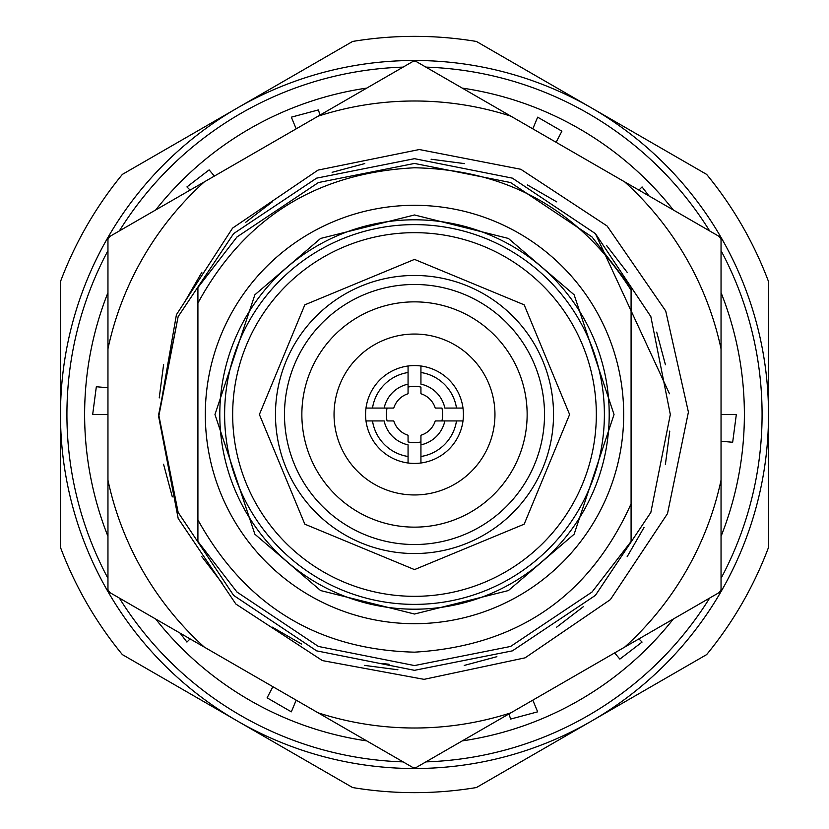 <?xml version="1.0" encoding="UTF-8"?>
<svg xmlns="http://www.w3.org/2000/svg" width="829" height="829" viewBox="0 0 829 829"><rect width="100%" height="100%" fill="white"/><g stroke="black" fill="none" stroke-linecap="round" stroke-linejoin="round"><path stroke-width="1.24" d="M60.486 414.5L60.486 547.441A378.148 378.148 0 0 0 122.371 654.609L352.626 787.55A378.148 378.148 0 0 0 476.374 787.55L706.629 654.609A378.148 378.148 0 0 0 768.514 547.441L768.514 281.559A378.148 378.148 0 0 0 706.629 174.391L476.374 41.45A378.148 378.148 0 0 0 352.626 41.45L122.371 174.391A378.148 378.148 0 0 0 60.486 281.559L60.486 414.5A354.014 354.014 0 0 1 414.5 60.486A354.014 354.014 0 0 1 768.514 414.5A354.014 354.014 0 0 1 414.5 768.514A354.014 354.014 0 0 1 60.486 414.5M107.957 250.669A347.569 347.569 0 0 0 107.957 578.331M119.345 598.061A347.569 347.569 0 0 0 403.112 761.882M425.888 761.882A347.569 347.569 0 0 0 709.655 598.061M721.043 578.331A347.569 347.569 0 0 0 721.043 250.669M631.087 526.342L631.087 287.539L592.03 236.97L510.581 182.546L414.5 163.437L318.419 182.546L236.97 236.97L197.913 287.539L197.913 396.998M197.913 287.539L236.97 236.97L318.419 182.546L414.5 163.437L510.581 182.546L592.03 236.97L631.087 287.539L592.03 236.97L510.581 182.546L414.5 163.437L318.419 182.546L236.97 236.97L197.913 287.539L236.97 236.97L318.419 182.546L414.5 163.437L510.581 182.546L592.03 236.97L631.087 287.539L592.03 236.97L510.581 182.546L414.5 163.437L318.419 182.546L236.97 236.97L197.913 287.539L236.97 236.97L318.419 182.546L414.5 163.437L510.581 182.546L592.03 236.97L631.087 287.539L631.087 290.181L631.087 287.539L631.087 290.181L631.087 287.539L631.087 290.181L631.087 287.539L631.087 290.181L631.087 287.539L631.087 290.181L631.087 287.539L631.087 290.181L631.087 287.539L631.087 290.181L631.087 287.539L592.03 236.97L510.581 182.546L414.5 163.437L318.419 182.546L236.97 236.97L197.913 287.539L236.97 236.97L318.419 182.546L414.5 163.437L510.581 182.546L592.03 236.97L631.087 287.539L592.03 236.97L510.581 182.546L414.5 163.437L318.419 182.546L236.97 236.97L197.913 287.539L236.97 236.97L318.419 182.546L414.5 163.437L510.581 182.546L592.03 236.97L631.087 287.539L592.03 236.97L510.581 182.546L414.5 163.437L318.419 182.546L236.97 236.97L197.913 287.539L236.97 236.97L318.419 182.546L414.5 163.437L510.581 182.546L592.03 236.97M197.913 466.717L197.913 541.461L236.97 592.03L318.419 646.454L414.5 665.563L510.581 646.454L592.03 592.03L631.087 541.461L631.087 503.773L631.087 541.461L631.087 503.773L631.087 541.461L631.087 503.773L631.087 541.461L631.087 503.773L631.087 541.461L631.087 503.773L631.087 541.461L631.087 503.773L631.087 541.461L631.087 503.773L631.087 541.461L631.087 503.773L631.087 541.461L592.03 592.03M197.913 414.355L197.913 411.163M197.913 500.281L197.913 541.461L236.97 592.03L318.419 646.454L414.5 665.563L510.581 646.454L592.03 592.03L631.087 541.461L592.03 592.03L510.581 646.454L414.5 665.563L318.419 646.454L236.97 592.03L197.913 541.461L236.97 592.03L318.419 646.454L414.5 665.563L510.581 646.454L592.03 592.03L631.087 541.461L592.03 592.03L510.581 646.454L414.5 665.563L318.419 646.454L236.97 592.03L197.913 541.461L236.97 592.03L318.419 646.454L414.5 665.563L510.581 646.454L592.03 592.03L631.087 541.461L592.03 592.03L510.581 646.454L414.5 665.563L318.419 646.454L236.97 592.03L197.913 541.461L236.97 592.03L318.419 646.454L414.5 665.563L510.581 646.454L592.03 592.03L631.087 541.461L592.03 592.03L510.581 646.454L414.5 665.563L318.419 646.454L236.97 592.03L197.913 541.461L236.97 592.03L318.419 646.454L414.5 665.563L510.581 646.454L592.03 592.03L631.087 541.461L592.03 592.03L510.581 646.454L414.5 665.563L318.419 646.454L236.97 592.03L197.913 541.461L236.97 592.03L318.419 646.454L414.5 665.563L510.581 646.454L592.03 592.03L631.087 541.461L592.03 592.03L510.581 646.454L414.5 665.563L318.419 646.454L236.97 592.03L197.913 541.461L197.913 500.281M631.087 290.181C580.279 210.452 508.084 169.655 414.5 167.779C316.554 172.764 244.358 217.861 197.913 303.082L197.913 519.918C245.415 605.605 317.621 649.687 414.5 652.164C517.192 646.009 589.388 596.548 631.087 503.773M389.112 664.278L382.697 663.542M205.312 414.5A209.188 209.188 0 0 1 414.5 205.312A209.188 209.188 0 0 1 623.688 414.5A209.188 209.188 0 0 1 414.5 623.688A209.188 209.188 0 0 1 205.312 414.5A209.188 209.188 0 0 0 414.5 623.688A209.188 209.188 0 0 0 623.688 414.5M259.394 414.5L304.823 304.823L414.5 259.394L524.177 304.823L569.606 414.5L524.177 524.177L414.5 569.606L304.823 524.177L259.394 414.5M219.799 414.5A194.701 194.701 0 0 1 414.5 219.799A194.701 194.701 0 0 1 609.201 414.5A194.701 194.701 0 0 1 414.5 609.201A194.701 194.701 0 0 1 219.799 414.5M604.382 414.5A189.882 189.882 0 0 0 414.5 224.618A189.882 189.882 0 0 0 224.618 414.5A189.882 189.882 0 0 0 414.5 604.382A189.882 189.882 0 0 0 604.382 414.5M596.331 414.5A181.831 181.831 0 0 1 414.5 596.331A181.831 181.831 0 0 1 232.669 414.5A181.831 181.831 0 0 1 414.5 232.669A181.831 181.831 0 0 1 596.331 414.5M544.518 414.5A130.018 130.018 0 0 0 414.5 284.482A130.018 130.018 0 0 0 284.482 414.5A130.018 130.018 0 0 0 414.5 544.518A130.018 130.018 0 0 0 544.518 414.5M301.86 414.5A112.64 112.64 0 0 1 414.5 301.86A112.64 112.64 0 0 1 527.14 414.5A112.64 112.64 0 0 1 414.5 527.14A112.64 112.64 0 0 1 301.86 414.5M334.046 414.5A80.454 80.454 0 0 1 414.5 334.046A80.454 80.454 0 0 1 494.954 414.5A80.454 80.454 0 0 1 414.5 494.954A80.454 80.454 0 0 1 334.046 414.5M463.421 414.5A48.921 48.921 0 0 1 408.065 462.996A48.921 48.921 0 0 1 408.065 366.003A48.921 48.921 0 0 1 463.421 414.5M386.345 414.5A28.155 28.155 0 0 1 387.081 408.065L384.159 408.065A31.015 31.015 0 0 1 408.065 384.159L408.065 387.081A28.155 28.155 0 0 1 420.935 387.081L420.935 393.754A21.72 21.72 0 0 1 435.246 408.065L441.919 408.065A28.155 28.155 0 0 1 441.919 420.935L444.841 420.935A31.015 31.015 0 0 1 420.935 444.841L420.935 441.919A28.155 28.155 0 0 1 408.065 441.919L408.065 435.246A21.72 21.72 0 0 1 393.754 420.935L387.081 420.935A28.155 28.155 0 0 1 386.345 414.5M420.935 366.003L420.935 372.511A42.486 42.486 0 0 1 456.489 408.065L462.996 408.065M366.003 408.065L372.511 408.065A42.486 42.486 0 0 1 408.065 372.511L408.065 366.003M408.065 462.996L408.065 456.489A42.486 42.486 0 0 1 372.511 420.935L366.003 420.935M462.996 420.935L456.489 420.935A42.486 42.486 0 0 1 420.935 456.489L420.935 462.996M420.935 372.511L420.935 384.159A31.015 31.015 0 0 1 444.841 408.065L456.489 408.065M372.511 408.065L393.754 408.065A21.72 21.72 0 0 1 408.065 393.754L408.065 372.511M408.065 456.489L408.065 444.841A31.015 31.015 0 0 1 384.159 420.935L372.511 420.935M456.489 420.935L435.246 420.935A21.72 21.72 0 0 1 420.935 435.246L420.935 456.489M709.655 230.939A347.569 347.569 0 0 0 425.888 67.118M403.112 67.118A347.569 347.569 0 0 0 119.345 230.939M318.129 712.826L412.883 767.53A353.03 353.03 0 0 0 414.5 767.53A353.03 353.03 0 0 0 416.117 767.53L624.672 647.117A313.507 313.507 0 0 0 721.043 480.198L721.043 348.802A313.507 313.507 0 0 0 624.672 181.883L510.871 116.174A313.507 313.507 0 0 0 318.129 116.174L204.328 181.883A313.507 313.507 0 0 0 107.957 348.802L107.957 480.198A313.507 313.507 0 0 0 204.328 647.117L318.129 712.826A313.507 313.507 0 0 0 510.871 712.826M158.691 416.728L178.183 518.436L235.871 604.051L322.388 660.589L424.044 679.345L525.099 657.832L610.372 599.616L667.511 513.607L688.412 412.106L665.728 310.999L607.108 225.996L520.799 169.271L419.329 149.531L318.046 170.09L232.586 228.099L176.422 314.688L158.691 416.728L178.152 316.605L233.612 233.612L316.605 178.152L414.5 158.681L512.395 178.152L595.388 233.612L650.848 316.605L670.319 414.5L650.848 512.395L595.388 595.388L512.395 650.848L414.5 670.319L316.605 650.848L233.612 595.388L178.152 512.395L158.681 414.5L178.152 316.605L233.612 233.612L316.605 178.152L414.5 158.681L512.395 178.152L595.388 233.612L650.848 316.605L670.319 414.5L650.848 512.395L595.388 595.388L512.395 650.848L414.5 670.319L316.605 650.848L233.612 595.388L178.152 512.395L158.681 414.5L178.152 316.605L233.612 233.612L316.605 178.152L414.5 158.681L512.395 178.152L595.388 233.612L669.48 393.775M107.957 348.802L107.957 239.384A353.03 353.03 0 0 1 109.573 236.586L204.328 181.883M204.328 647.117L109.573 592.414A353.03 353.03 0 0 1 107.957 589.616L107.957 480.198M318.129 116.174L412.883 61.47A353.03 353.03 0 0 1 416.117 61.47L510.871 116.174M624.672 181.883L719.427 236.586A353.03 353.03 0 0 1 721.043 239.384L721.043 348.802M721.043 480.198L721.043 589.616A353.03 353.03 0 0 1 719.427 592.414L624.672 647.117M721.043 292.637A329.869 329.869 0 0 1 721.043 536.353M673.303 619.045A329.869 329.869 0 0 1 462.24 740.898M366.76 740.898A329.869 329.869 0 0 1 155.697 619.045M107.957 536.353A329.869 329.869 0 0 1 107.957 292.647M155.697 209.955A329.869 329.869 0 0 1 366.76 88.102M462.24 88.102A329.869 329.869 0 0 1 673.303 209.955M614.641 652.91L619.854 659.117L642.071 642.071L638.9 638.9M508.975 713.914L510.612 719.075L537.658 711.831L532.819 700.153M272.876 686.702L267.093 697.831L291.342 711.831L296.181 700.153M107.957 387.754L96.33 386.739L92.672 414.5L107.957 414.5M214.359 176.09L209.146 169.883L186.929 186.929L190.1 190.1M320.025 115.086L318.388 109.925L291.342 117.169L296.181 128.847M556.124 142.298L561.907 131.169L537.658 117.169L532.819 128.847M721.043 441.246L732.67 442.261L736.328 414.5L721.043 414.5M583.284 606.735L556.497 627.294M496.882 656.692L464.25 665.428M397.92 669.78L364.439 665.376M301.497 644.009L272.244 627.118M222.265 583.284L201.706 556.497M180.059 633.107L186.929 642.071L190.1 638.9M159.22 397.92L163.624 364.439M184.991 301.497L201.882 272.244M245.716 222.265L272.503 201.706M332.118 172.308L364.75 163.572M431.08 159.22L464.561 163.624M527.503 184.991L556.756 201.882M606.735 245.716L627.294 272.503M648.941 195.893L642.071 186.929L638.9 190.1M656.692 332.118L665.428 364.75M669.78 431.08L665.376 464.561M644.009 527.503L627.118 556.756M172.308 496.882L163.572 464.25M214.97 414.5L254.876 294.782L320.605 238.441L414.5 214.97L508.395 238.441L574.124 294.782L614.03 414.5L574.124 534.218L508.395 590.559L414.5 614.03L320.605 590.559L254.876 534.218L214.97 414.5M275.466 414.5A139.034 139.034 0 0 1 414.5 275.466A139.034 139.034 0 0 1 553.534 414.5A139.034 139.034 0 0 1 414.5 553.534A139.034 139.034 0 0 1 275.466 414.5"/></g></svg>
